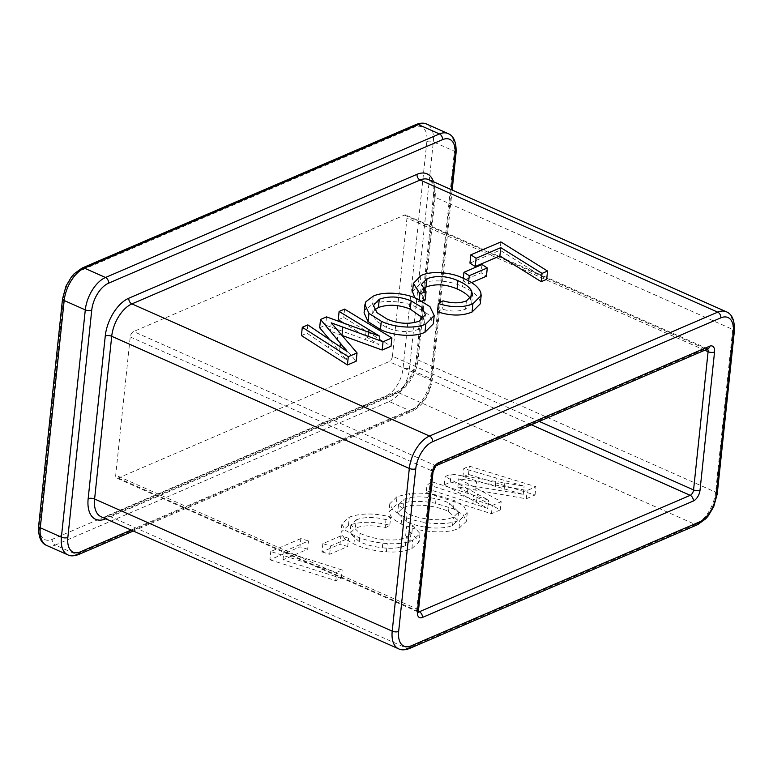 <?xml version="1.0" encoding="UTF-8"?>
<svg xmlns="http://www.w3.org/2000/svg" width="773" height="773" viewBox="0 0 773 773"><rect width="100%" height="100%" fill="white"/><g stroke="black" fill="none" stroke-linecap="round" stroke-linejoin="round"><path stroke-width="0.58" stroke-dasharray="3.87 2.9" d="M469.945 263.12L500.015 250.191L546.675 279.324M471.559 282.609L468.38 283.971L463.085 280.57L481.125 272.811L486.42 276.212M423.005 288.783L420.58 292.706L425.198 300.011M421.865 301.103L419.063 302.011L414.782 297.808M412.531 291.653L420.029 283.942C429.856 278.715 450.949 280.551 462.544 286.638C472.187 290.793 477.994 295.566 479.946 300.948L480.284 303.837M437.47 311.761L442.156 309.113C451.171 311.722 458.969 311.732 465.539 309.152L471.694 303.045L470.351 298.552M364.073 312.823L365.059 309.963L372.325 304.446C382.587 299.441 403.767 301.026 415.98 306.949L429.044 314.882L433.334 323.839M338.245 319.732L343.734 317.374L391.032 346.227M342.41 335.579L330.361 331.134L356.179 361.204M301.422 335.559L306.978 333.173L346.265 359.793L329.404 339.299M319.645 327.733L325.636 325.153L378.876 344.516L343.975 323.22M432.532 481.975L427.044 484.342L492.314 505.474L501.175 501.658L458.756 478.719L527.167 490.488L535.921 486.729L469.356 466.148L463.8 468.535L524.094 486.14L451.142 473.984L445.142 476.564L488.594 500.131L432.532 481.975L431.663 490.256L426.174 492.614L427.044 484.342M397.013 496.624L389.776 503.745L392.945 510.074L402.018 515.726C417.623 523.456 445.857 526.539 459.838 520.065L467.25 513.021L464.022 506.412L454.302 500.575L436.445 495.039C427.324 493.222 418.435 492.72 409.758 493.532L397.013 496.624L396.134 504.895L388.906 512.026L392.075 518.354L401.148 524.007C416.753 531.727 444.987 534.81 458.969 528.336L466.38 521.302L463.153 514.692L453.422 508.856L435.576 503.32C426.454 501.493 417.555 500.991 408.888 501.812L396.134 504.895M300.832 538.588L270.763 551.516L336.67 572.368L342.168 570.01L283.875 551.555L308.533 540.955L300.832 538.588L299.963 546.869L269.893 559.797L270.763 551.516M340.883 535.882L322.843 543.632L330.544 545.999L348.584 538.25L340.883 535.882L340.014 544.153L321.974 551.912L322.843 543.632M356.208 519.833C364.634 516.808 374.557 516.75 385.988 519.649L390.674 517.002C374.808 512.963 361.02 513.011 349.299 517.127L341.869 523.988L345.289 530.259L354.778 535.737C364.131 540.018 374.953 542.636 387.254 543.574C397.593 544.231 406.086 543.148 412.743 540.308L419.981 533.631L412.685 525.196L406.55 527.196L410.956 533.138L406.26 537.419C400.182 539.912 392.491 540.607 383.195 539.496C374.47 538.443 366.779 536.404 360.112 533.38L350.855 524.915L356.208 519.833L355.338 528.114C363.764 525.089 373.688 525.031 385.118 527.92L385.988 519.649M392.452 356.218L406.975 217.986A4.599 2.522 113.9 0 0 405.912 215.039A4.599 2.522 113.9 0 0 404.482 215.107L133.594 331.549A4.599 2.522 113.9 0 0 130.231 336.941L115.699 475.182A4.599 2.522 113.9 0 0 116.762 478.129A4.599 2.522 113.9 0 0 118.201 478.062L389.08 361.619A4.599 2.522 113.9 0 0 392.452 356.218L539.216 421.391M269.893 559.797L335.801 580.649L341.299 578.291L283.005 559.836L307.664 549.236L308.533 540.955M307.664 549.236L299.963 546.869M283.005 559.836L283.875 551.555M341.299 578.291L342.168 570.01M335.801 580.649L336.67 572.368M321.974 551.912L329.675 554.28L347.715 546.521L348.584 538.25M347.715 546.521L340.014 544.153M329.675 554.28L330.544 545.999M385.118 527.92L389.805 525.273C373.939 521.244 360.15 521.282 348.43 525.408L340.999 532.268L344.42 538.53L353.908 544.018C363.262 548.299 374.084 550.907 386.384 551.854C396.723 552.511 405.216 551.42 411.874 548.579L419.111 541.912L411.816 533.476L405.68 535.476L410.086 541.419L405.39 545.69C399.312 548.192 391.621 548.888 382.326 547.777C373.601 546.724 365.909 544.685 359.242 541.66L360.112 533.38M359.242 541.66L349.985 533.186L355.338 528.114M382.326 547.777L383.195 539.496M405.39 545.69L406.26 537.419M405.68 535.476L406.55 527.196M411.816 533.476L412.685 525.196M411.874 548.579L412.743 540.308M386.384 551.854L387.254 543.574M353.908 544.018L354.778 535.737M348.43 525.408L349.299 517.127M389.805 525.273L390.674 517.002M406.269 521.553L397.622 513.088L403.042 507.6C414.463 502.75 436.127 505.716 448.543 511.417L457.722 520.326L452.572 525.408C441.093 530.442 418.628 527.698 406.269 521.553L407.139 513.272L398.491 504.808L403.912 499.329C415.333 494.469 436.996 497.435 449.413 503.136L458.592 512.045L453.451 517.127C441.963 522.171 419.497 519.417 407.139 513.272M401.148 524.007L402.018 515.726M408.888 501.812L409.758 493.532M435.576 503.32L436.445 495.039M453.422 508.856L454.302 500.575M458.969 528.336L459.838 520.065M452.572 525.408L453.451 517.127M403.042 507.6L403.912 499.329M448.543 511.417L449.413 503.136M426.174 492.614L491.444 513.745L500.305 509.938L457.887 487L526.297 498.769L535.051 495L468.486 474.429L462.93 476.815L523.224 494.411L450.273 482.255L444.272 484.835L487.724 508.412L431.663 490.256M487.724 508.412L488.594 500.131M444.272 484.835L445.142 476.564M450.273 482.255L451.142 473.984M503.928 491.338L504.798 483.057M523.224 494.411L524.094 486.14M495.358 486.401L496.227 478.12M462.93 476.815L463.8 468.535M468.486 474.429L469.356 466.148M535.051 495L535.921 486.729M526.297 498.769L527.167 490.488M475.666 490.208L476.535 481.927M457.887 487L458.756 478.719M467.472 492.13L468.341 483.85M500.305 509.938L501.175 501.658M491.444 513.745L492.314 505.474M344.603 309.094L343.734 317.374M379.746 336.236L378.876 344.516M326.506 316.872L325.636 325.153M340.062 346.265L339.531 351.319M347.135 351.512L346.265 359.793M329.25 339.212L328.38 347.492M307.847 324.892L306.978 333.173M338.274 330.67L337.405 338.951M331.231 322.853L330.361 331.134M373.195 296.175L372.325 304.446M416.85 298.668L415.98 306.949M365.929 301.692L365.059 309.963M419.227 321.162L418.357 329.433L424.561 322.998L423.459 318.505M374.625 309.857L372.596 313.732L376.161 320.959L386.394 327.452C397.67 332.139 408.318 332.805 418.357 329.433M387.263 319.172L386.394 327.452M470.786 298.165L470.68 299.112M466.409 300.871L465.539 309.152M443.026 300.842L442.156 309.113M480.816 292.677L479.946 300.948M463.414 278.357L462.544 286.638M420.899 275.661L420.029 283.942M419.295 299.818L419.063 302.011M463.327 278.319L463.085 280.57M481.994 264.54L481.125 272.811M468.699 280.937L468.38 283.971M500.885 241.92L500.015 250.191M409.439 648.518A4.599 3.314 -113.3 0 1 407.187 648.431L109.592 516.277L397.805 392.384L695.41 524.538L407.187 648.431A27.596 15.112 -66.1 0 1 398.597 648.818M717.247 493.879A4.599 1.961 -174 0 0 715.605 492.14L418 359.996L435.102 197.289L732.707 329.433L715.605 492.14A27.596 15.112 -66.1 0 1 695.41 524.538A4.599 3.314 -113.3 0 0 697.661 524.625M704.783 350.227L406.975 217.986M118.201 478.062L418.425 611.375M531.322 424.783L389.08 361.619M130.231 336.941L431.353 470.651L416.821 608.892L115.699 475.182M404.482 215.107L705.604 348.816L434.716 465.259L133.594 331.549M452.166 190.032L432.175 380.239A4.599 1.961 -174 0 0 430.532 378.49L409.419 369.127L433.315 141.846L454.418 151.218L430.532 378.49A27.596 15.112 -66.1 0 1 410.328 410.888L76.382 554.434L55.27 545.062L389.225 401.516L410.328 410.888A4.599 3.314 66.7 0 0 412.579 410.975C423.024 405.458 429.556 395.206 432.175 380.239A4.599 1.961 -174 0 1 431.112 381.321L451.258 189.636M426.86 141.546L402.975 368.818A22.997 12.59 -66.1 0 1 386.142 395.815L52.187 539.361A22.997 12.59 -66.1 0 1 39.703 524.973L63.599 297.702A22.997 12.59 -66.1 0 1 80.431 270.705L414.376 127.149A22.997 12.59 -66.1 0 1 426.86 141.546A4.599 1.961 -174 0 1 433.315 141.846A27.596 15.112 113.9 0 0 426.918 124.182M131.101 530.036L414.28 408.308A22.997 12.59 113.9 0 0 431.112 381.321M433.498 181.742A32.195 17.634 -66.1 0 1 434.523 194.458L417.42 357.174A32.195 17.634 -66.1 0 1 393.853 394.964L105.775 518.789M448.031 133.555A27.596 15.112 -66.1 0 1 454.418 151.218A4.599 1.961 -174 0 1 456.06 152.957M386.142 395.815A4.599 3.314 66.7 0 0 389.225 401.516A27.596 15.112 113.9 0 0 409.419 369.127A4.599 1.961 -174 0 0 402.975 368.818M46.68 545.458A27.596 15.112 113.9 0 0 55.27 545.062A4.599 3.314 66.7 0 1 52.187 539.361M78.633 554.521A4.599 3.314 66.7 0 1 76.382 554.434A27.596 15.112 -66.1 0 1 67.792 554.83M435.102 197.289A27.596 15.112 113.9 0 0 428.715 179.626C431.672 182.534 433.382 180.515 433.46 195.54A4.599 1.961 6 0 0 435.102 197.289M726.32 311.77A27.596 15.112 -66.1 0 1 732.707 329.433A4.599 1.961 -174 0 1 734.35 331.173M393.853 394.964A4.599 3.314 66.7 0 1 395.554 392.298A4.599 3.314 66.7 0 1 397.805 392.384A27.596 15.112 113.9 0 0 418 359.996A4.599 1.961 6 0 1 416.357 358.247A4.599 1.961 6 0 1 417.42 357.174M434.523 194.458A4.599 1.961 6 0 0 433.46 195.54L416.357 358.247C415.526 372.383 403.197 390.094 395.554 392.298L107.341 516.19C103.891 517.301 101.775 517.456 100.992 516.673A27.596 15.112 113.9 0 0 109.592 516.277A4.599 3.314 66.7 0 0 107.341 516.19A4.599 3.314 66.7 0 0 105.65 518.731M472.863 503.6L473.743 495.329M476.545 502.353L477.424 494.073M368.721 332.226L368.122 337.946M366.073 331.259L365.204 339.531M707.855 348.903A4.599 3.314 -113.3 0 1 705.604 348.816A4.599 2.522 -66.1 0 1 707.034 348.749A4.599 2.522 -66.1 0 1 707.479 349.067M432.996 472.4A4.599 1.961 -174 0 0 431.353 470.651A4.599 2.522 -66.1 0 1 434.716 465.259A4.599 3.314 -113.3 0 0 436.967 465.346M418.464 611.965A4.599 2.522 -66.1 0 1 417.884 611.839A4.599 2.522 -66.1 0 1 416.821 608.892A4.599 1.961 6 0 1 418.464 610.631M62.536 298.774A4.599 1.961 -174 0 1 63.599 297.702M80.431 270.705A4.599 3.314 66.7 0 1 82.131 268.038M414.376 127.149A4.599 3.314 66.7 0 1 416.077 124.492M38.65 526.055A4.599 1.961 -174 0 1 39.703 524.973M414.28 408.308A4.599 3.314 66.7 0 1 412.579 410.975L133.314 531.022M350.855 524.915L349.985 533.186M410.956 533.138L410.086 541.419M419.981 533.631L419.111 541.912M341.869 523.988L340.999 532.268M389.776 503.745L388.906 512.026M467.25 513.021L466.38 521.302M398.491 504.808L397.622 513.088M458.592 512.045L457.722 520.326M424.561 322.998L425.43 314.717M372.596 313.732L373.465 305.451M420.58 292.706L421.449 284.425M471.694 303.045L472.564 294.764M707.904 348.884L405.912 215.039M417.884 611.839L116.762 478.129"/><path stroke-width="1.16" d="M546.675 279.324L541.177 281.681L499.889 255.921L475.24 266.521L469.945 263.12L470.815 254.839L500.885 241.92L547.545 271.043L546.675 279.324M487.29 267.941L469.25 275.69L463.955 272.289L481.994 264.54L487.29 267.941L486.42 276.212L471.559 282.609M470.68 299.112C468.419 295.286 463.877 291.885 457.056 288.928C446.108 284.203 435.798 283.565 426.116 287.005L423.005 288.783M426.068 291.73L419.942 293.74L413.4 283.372L420.899 275.661C430.725 270.434 451.819 272.27 463.414 278.357C473.057 282.512 478.864 287.285 480.816 292.677L481.154 295.557L472.921 303.75C462.969 307.847 451.442 307.76 438.339 303.48L443.026 300.842C452.041 303.441 459.838 303.46 466.409 300.871L472.564 294.764L471.549 290.832C469.288 287.005 464.747 283.614 457.925 280.647C446.978 275.922 436.668 275.285 426.986 278.724L421.449 284.425L426.068 291.73L425.198 300.011L421.865 301.103M414.782 297.808L412.531 291.653L413.4 283.372M481.154 295.557L480.284 303.837L472.052 312.031C462.099 316.128 450.572 316.041 437.47 311.761L438.339 303.48M434.204 315.568L433.334 323.839L424.957 332.274C414.589 337.501 392.655 335.724 380.451 329.54L368.074 321.655L364.073 312.823L364.943 304.552L365.929 301.692L373.195 296.175C383.456 291.16 404.637 292.745 416.85 298.668L429.923 306.601L434.204 315.568L425.826 324.003C415.459 329.221 393.525 327.443 381.321 321.259L368.943 313.374L364.943 304.552M391.901 337.946L383.041 341.753L331.231 322.853L357.049 352.932L348.294 356.691L302.291 327.279L307.847 324.892L347.135 351.512L320.515 319.452L326.506 316.872L379.746 336.236L339.115 311.451L344.603 309.094L391.901 337.946L391.032 346.227L382.171 350.034L342.41 335.579M357.049 352.932L356.179 361.204L347.425 364.972L301.422 335.559L302.291 327.279M329.404 339.299L319.645 327.733L320.515 319.452M343.975 323.22L338.245 319.732L339.115 311.451M340.4 343.038L340.062 346.265M348.294 356.691L347.425 364.972M383.041 341.753L382.171 350.034M411.139 300.871C399.786 296.339 389.167 295.798 379.282 299.238L373.465 305.451L377.031 312.688L387.263 319.172C398.539 323.858 409.188 324.525 419.227 321.162L425.43 314.717L421.932 307.364L411.139 300.871L410.27 309.142C398.916 304.62 388.297 304.069 378.412 307.509L374.625 309.857M368.943 313.374L368.074 321.655M381.321 321.259L380.451 329.54M425.826 324.003L424.957 332.274M423.459 318.505L410.27 309.142M379.282 299.238L378.412 307.509M426.986 278.724L426.116 287.005M457.925 280.647L457.056 288.928M471.549 290.832L470.786 298.165M472.921 303.75L472.052 312.031M419.942 293.74L419.295 299.818M463.955 272.289L463.327 278.319M469.25 275.69L468.699 280.937M547.545 271.043L542.047 273.41L500.759 247.64L476.11 258.24L475.24 266.521M476.11 258.24L470.815 254.839M500.759 247.64L499.889 255.921M542.047 273.41L541.177 281.681M415.758 468.747L398.655 631.454A22.997 12.59 113.9 0 0 411.139 645.851L699.362 521.959A22.997 12.59 113.9 0 0 716.194 494.962L733.297 332.255A22.997 12.59 113.9 0 0 720.813 317.858L432.59 441.75A22.997 12.59 113.9 0 0 415.758 468.747A4.599 1.961 -174 0 1 409.313 468.448L111.708 336.294L94.606 499.01L392.211 631.155L409.313 468.448A27.596 15.112 -66.1 0 1 429.508 436.049L717.731 312.157L420.126 180.012L131.912 303.905L429.508 436.049A4.599 3.314 -113.3 0 1 432.59 441.75M438.668 462.679L709.556 346.236A4.599 3.314 -113.3 0 1 707.855 348.903L436.967 465.346A4.599 3.314 -113.3 0 0 438.668 462.679A9.199 5.034 113.9 0 0 431.933 473.482L417.41 611.714A9.199 5.034 113.9 0 0 422.396 617.472A4.599 3.314 -113.3 0 0 419.314 611.772L690.202 495.329L531.322 424.783M539.216 421.391L693.565 489.937L708.097 351.696A4.599 1.961 6 0 0 714.542 351.995A9.199 5.034 113.9 0 0 709.556 346.236M714.542 351.995L700.019 490.237A4.599 1.961 -174 0 1 693.565 489.937A4.599 2.522 -66.1 0 1 690.202 495.329A4.599 3.314 -113.3 0 1 693.284 501.03A9.199 5.034 113.9 0 0 700.019 490.237M693.284 501.03L422.396 617.472M707.479 349.067A4.599 2.522 -66.1 0 1 708.097 351.696L704.783 350.227M418.425 611.375L419.314 611.772A4.599 2.522 -66.1 0 1 418.464 611.965M91.736 310.195A4.599 1.961 -174 0 1 85.291 309.896L64.178 300.523L40.293 527.795L61.396 537.167L85.291 309.896A27.596 15.112 -66.1 0 1 105.486 277.497L439.441 133.951L418.328 124.579L84.383 268.125L105.486 277.497A4.599 3.314 66.7 0 1 108.568 283.198A22.997 12.59 113.9 0 0 91.736 310.195L67.85 537.467A22.997 12.59 113.9 0 0 80.334 551.864L131.101 530.036M451.258 189.636L455.007 154.04A22.997 12.59 113.9 0 0 442.523 139.652L108.568 283.198M105.775 518.789L105.63 518.857A32.195 17.634 -66.1 0 1 88.161 498.701L105.263 335.994A32.195 17.634 -66.1 0 1 128.83 298.204L417.043 174.312A32.195 17.634 -66.1 0 1 433.498 181.742M426.918 124.182A27.596 15.112 113.9 0 0 418.328 124.579A4.599 3.314 66.7 0 0 416.077 124.492C420.493 122.839 424.106 122.733 426.918 124.182L448.031 133.555A27.596 15.112 -66.1 0 0 439.441 133.951A4.599 3.314 66.7 0 1 442.523 139.652M84.383 268.125A27.596 15.112 113.9 0 0 64.178 300.523A4.599 1.961 -174 0 1 62.536 298.774L66.063 285.981L71.57 276.724L74.034 273.884L82.131 268.038A4.599 3.314 66.7 0 1 84.383 268.125M62.536 298.774L38.65 526.055A4.599 1.961 -174 0 0 40.293 527.795A27.596 15.112 113.9 0 0 46.68 545.458L67.792 554.83A27.596 15.112 -66.1 0 1 61.396 537.167A4.599 1.961 -174 0 0 67.85 537.467M128.83 298.204A4.599 3.314 66.7 0 0 131.912 303.905A27.596 15.112 113.9 0 0 111.708 336.294A4.599 1.961 6 0 0 105.263 335.994M720.813 317.858A4.599 3.314 -113.3 0 0 717.731 312.157A27.596 15.112 -66.1 0 1 726.32 311.77L428.715 179.626A27.596 15.112 113.9 0 0 420.126 180.012A4.599 3.314 66.7 0 1 417.043 174.312M88.161 498.701A4.599 1.961 6 0 1 94.606 499.01A27.596 15.112 113.9 0 0 100.992 516.673L398.597 648.818A27.596 15.112 -66.1 0 1 392.211 631.155A4.599 1.961 -174 0 0 398.655 631.454M368.992 329.665L368.721 332.226M342.806 327.124L341.975 335.057M436.967 465.346C436.262 464.834 434.938 467.182 432.996 472.4A4.599 1.961 -174 0 1 431.933 473.482M417.41 611.714A4.599 1.961 6 0 0 418.464 610.631L418.57 612.4L417.884 611.839M80.334 551.864A4.599 3.314 66.7 0 1 78.633 554.521L133.314 531.022M452.166 190.032L456.06 152.957A4.599 1.961 -174 0 1 455.007 154.04M726.32 311.77C732.118 314.041 734.794 320.515 734.35 331.173A4.599 1.961 -174 0 1 733.297 332.255M734.35 331.173L717.247 493.879A4.599 1.961 -174 0 1 716.194 494.962M717.247 493.879L713.73 506.682L708.223 515.929L705.749 518.78L697.661 524.625A4.599 3.314 -113.3 0 0 699.362 521.959M697.661 524.625L409.439 648.518A4.599 3.314 -113.3 0 0 411.139 645.851M707.855 348.903L707.034 348.749M432.996 472.4L418.464 610.631M82.131 268.038L416.077 124.492M38.65 526.055C38.206 536.713 40.882 543.187 46.68 545.458M67.792 554.83C70.411 556.28 74.024 556.174 78.633 554.521M456.06 152.957C456.505 142.3 453.828 135.835 448.031 133.555M398.597 648.818C401.226 650.267 404.839 650.17 409.439 648.518"/></g></svg>
